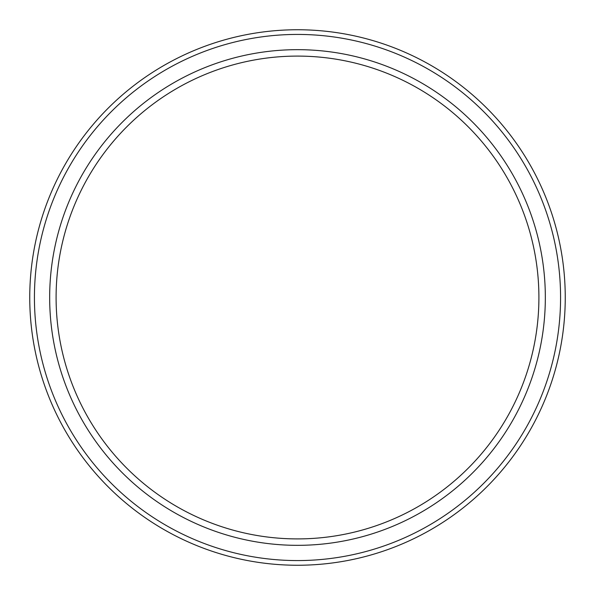 <?xml version="1.0" encoding="UTF-8"?>
<svg xmlns="http://www.w3.org/2000/svg" width="595" height="595" viewBox="0 0 595 595"><rect width="100%" height="100%" fill="white"/><g stroke="black" fill="none" stroke-linecap="round" stroke-linejoin="round"><path stroke-width="0.89" d="M297.5 545.332A247.832 247.832 0 0 1 49.668 297.5A247.832 247.832 0 0 1 297.5 49.668A247.832 247.832 0 0 1 545.332 297.5A247.832 247.832 0 0 1 297.5 545.332M297.5 538.906A241.406 241.406 0 0 1 56.094 297.5A241.406 241.406 0 0 1 297.5 56.094A241.406 241.406 0 0 1 538.906 297.5A241.406 241.406 0 0 1 297.5 538.906M297.5 565.25A267.75 267.75 0 0 0 565.25 297.5A267.75 267.75 0 0 0 297.5 29.75A267.75 267.75 0 0 0 29.75 297.5A267.75 267.75 0 0 0 297.5 565.25M297.5 560.572A263.072 263.072 0 0 1 34.428 297.5A263.072 263.072 0 0 1 297.5 34.428A263.072 263.072 0 0 1 560.572 297.5A263.072 263.072 0 0 1 297.5 560.572"/></g></svg>
